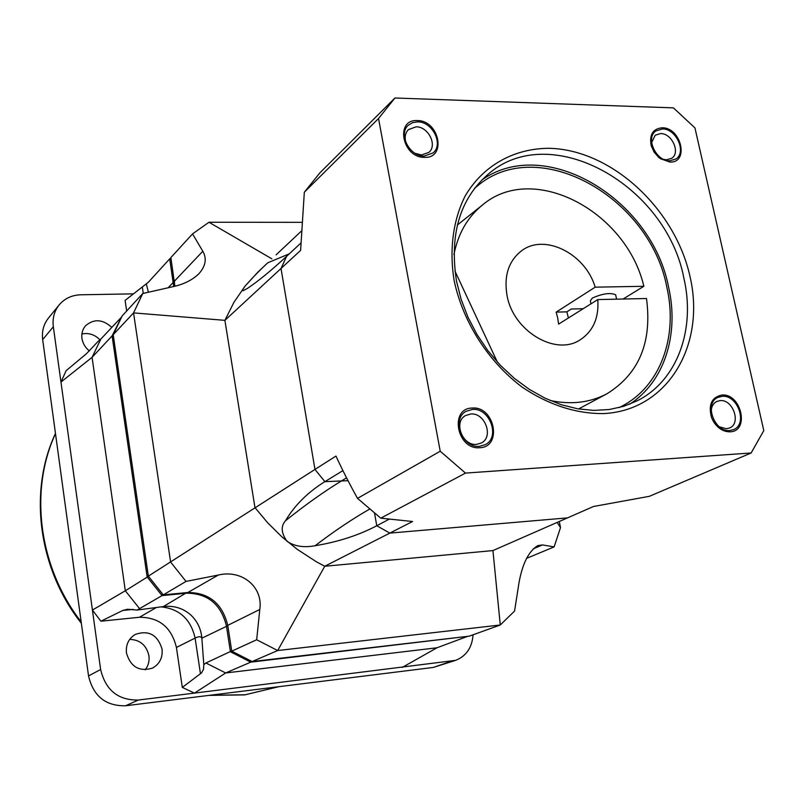 <?xml version="1.0" encoding="UTF-8"?>
<svg xmlns="http://www.w3.org/2000/svg" width="804" height="804" viewBox="0 0 804 804"><rect width="100%" height="100%" fill="white"/><g stroke="black" fill="none" stroke-linecap="round" stroke-linejoin="round"><path stroke-width="1.21" d="M53.335 326.776L42.672 339.61C41.687 331.409 43.597 324.253 48.411 318.143L59.134 304.947C54.25 311.148 52.32 318.424 53.335 326.776L92.42 610.055L100.902 621.201L122.841 610.437L127.565 609.241L137.112 610.055L162.046 595.593L186.649 593.201C207.784 593.362 221.04 604.296 226.437 626.004L230.416 651.773L250.758 662.144L468.119 636.296M42.672 339.61L88.53 675.913C93.354 696.194 105.696 706.153 125.565 705.771L433.215 667.451L455.627 660.355C466.28 656.094 472.089 647.572 473.074 634.788M145.233 669.802C148.368 665.722 149.594 661.029 148.921 655.732C146.459 645.2 140.057 639.753 129.695 639.381M99.937 339.801C94.701 334.544 88.681 332.605 81.887 333.992M162.046 649.049C157.594 634.738 148.66 629.864 135.253 634.436C128.62 638.567 125.685 644.758 126.449 652.989C130.64 666.958 139.303 671.993 152.469 668.104C159.664 664.044 162.85 657.682 162.046 649.049M121.444 317.268L112.098 335.881L92.068 357.338L100.882 339.007L98.48 341.017L86.44 353.72L66.129 370.684L60.963 382.071L92.068 357.338L125.313 590.779L92.42 610.055L100.631 669.521C105.575 690.224 118.158 700.384 138.378 700.033L194.467 693.108L225.663 672.958L205.924 662.988L203.804 664.606L203.533 669.24L201.583 672.847L182.317 687.42L194.467 693.108L455.627 660.355M182.317 687.42L176.418 647.451C171.533 627.361 159.222 617.291 139.474 617.261L100.902 621.201M126.67 310.997L125.112 300.394L148.348 282.244L169.704 258.868L173.714 286.515L142.76 293.52L133.554 312.897L170.599 562.036L186.025 581.413L218.296 575.051C241.903 569.252 263.31 586.98 259.782 609.472L256.677 639.753L277.681 650.536L500.279 624.989L514.56 611.06L519.002 582.719C522.499 563.383 528.801 551.001 537.906 545.574L542.469 544.931L554.127 546.891L560.509 527.595L559.293 521.484M133.484 293.852L80.782 294.787C71.837 295.098 64.621 298.475 59.134 304.947M111.686 327.278C102.54 319.118 93.807 318.635 85.485 325.831C82.521 329.338 81.345 333.519 81.938 338.373C82.752 343.408 85.244 347.609 89.425 350.976M402.171 667.451L436.974 647.783L467.606 636.356M251.16 661.109L250.758 662.144L225.663 672.958L436.974 647.783M170.91 257.923L169.704 258.868L171.081 258.988M100.882 339.007L121.565 317.037M113.344 335.781L112.098 335.881L147.152 576.92L162.046 595.593L162.76 594.287M148.469 576.327L125.313 590.779L139.715 608.799M231.703 650.928L205.924 662.988M203.804 664.606L201.864 638.195C200.98 628.276 196.879 620.185 189.573 613.934C182.016 607.884 173.262 605.432 163.343 606.578L186.739 592.608M163.343 606.578L137.112 610.055M176.418 647.451L195.101 638.085C198.809 636.276 201.07 636.306 201.864 638.195L227.803 625.713M168.167 287.752L173.332 282.315L174.619 281.943M148.368 292.234L146.328 283.802M302.063 222.336L208.97 222.256L192.538 233.884L170.86 257.602L174.89 286.244M142.76 293.52L122.218 315.841L113.193 334.715L148.348 576.156L163.272 594.88L187.895 592.498C209.07 592.649 222.356 603.603 227.753 625.361L231.743 651.16L252.134 661.551L469.245 636.165L500.279 624.989L492.932 550.579L593.503 506.49L649.32 496.329L751.137 452.974L763.8 430.592L694.937 127.896L673.41 107.867L394.925 97.998L378.533 118.53L440.22 451.235L465.486 473.094L751.137 452.974M192.538 233.884L202.819 251.25C207 258.627 205.673 266.134 198.849 273.792C192.427 279.953 184.056 284.194 173.724 286.515M113.193 334.715L133.554 312.897L224.899 320.344L254.948 507.585L267.822 522.952L281.993 536.941L297.299 549.373L316.294 561.725L324.746 566.257L492.932 550.579M208.97 222.256L271.903 258.838M369.528 509.163C352.403 518.952 334.253 531.142 315.088 545.735C338.213 541.886 358.775 535.233 376.774 525.756L389.819 533.102L567.534 517.876L389.819 533.102L412.573 521.505L380.764 518.168L465.486 473.094M300.927 242.979L286.616 256.335L281.018 268.486L224.899 320.344L233.954 302.284L245.16 286.003C252.888 277.3 260.416 269.571 267.752 262.807L257.994 272.023L245.16 286.003C242.637 289.269 241.984 290.817 243.19 290.616L247.341 288.455C257.742 281.591 270.827 270.898 286.606 256.345L281.018 268.486L314.967 469.425L324.886 481.636C307.872 492.189 294.726 505.234 285.46 520.781C280.686 526.248 281.189 533.072 286.978 541.263C294.324 546.338 303.691 547.825 315.088 545.735M568.388 317.992L566.86 311.851L571.332 309.017L583.181 308.726M557.725 318.113L556.167 312.123L595.171 287.169C585.423 253.622 544.398 232.989 521.424 250.898C508.63 260.988 503.817 275.742 506.982 295.168C512.872 330.806 555.443 356.423 580.076 339.891C593.171 331.238 599.07 317.801 597.774 299.58L558.609 324.123L557.725 318.113M566.86 311.851L556.167 312.123M550.057 400.472C571.031 404.925 589.965 402.703 606.859 393.819C639.059 373.91 652.275 342.132 646.496 298.515L597.774 299.58M497.324 362.041L454.933 271.028M623.06 299.028L643.853 286.284C626.256 211.01 533.082 161.775 482.44 205.02C467.606 217.04 458.099 233.572 453.928 254.597M643.853 286.284L595.171 287.169M615.764 295.299L615.653 294.777C610.256 292.455 602.477 293.56 592.307 298.093L590.347 300.877L590.97 303.842M560.509 527.595L557.152 522.429M526.59 558.348L554.127 546.891M252.134 661.551L277.681 650.536L324.746 566.257L389.819 533.102L376.754 525.736L389.106 519.243M148.348 576.156L314.967 469.425L324.906 481.656L348.011 480.691M163.272 594.88L186.025 581.413M231.743 651.16L256.677 639.753M276.094 254.858L301.54 230.939M394.925 97.998L319.891 172.84L304.324 192.216L300.616 250.376L281.018 268.486L314.967 469.425L335.982 456.059C341.79 468.822 348.966 482.933 357.509 498.369L380.764 518.168M374.574 513.334L376.754 525.736M424.411 157.363C402.08 157.805 394.824 118.962 417.407 120.59C439.446 120.339 446.873 158.589 424.411 157.363M669.893 162.046L660.476 158.73L658.677 157.343L654.104 152.077L651.23 145.785C649.16 134.71 652.838 128.7 662.245 127.776C681.33 127.504 689.41 163.172 669.893 162.046M730.092 431.818C723.55 431.879 718.042 428.522 713.57 421.738L711.54 417.577C708.173 404.754 711.63 397.246 721.881 395.045C741.288 393.126 749.941 431.376 730.092 431.818M479.737 447.717C456.913 450.119 449.074 408.191 472.179 408.05C494.701 405.889 502.711 447.135 479.737 447.717M406.241 143.464C404.291 137.806 405.025 133.183 408.442 129.595L416.12 126.821C428.311 126.55 437.688 145.303 428.884 152.368L421.477 154.981L415.095 153.313M651.632 142.499L655.23 135.183L660.657 133.564C671.973 133.263 680.707 152.74 671.722 158.287L666.506 159.815L663.692 159.393M711.148 410.07L712.193 406.171L714.324 403.116L716.676 401.477L720.143 400.603C732.997 399.166 741.439 423.417 729.62 427.969L726.414 428.763L719.289 426.763M324.906 481.656L342.906 470.611M357.509 498.369L440.22 451.235M304.324 192.216L378.533 118.53M476.531 444.371C462.4 446.049 453.215 421.879 465.536 415.557L470.752 414C485.003 412.462 493.978 436.873 481.355 442.984L476.531 444.371M481.857 179.985C545.413 134.62 652.155 199.08 668.677 287.591C679.32 334.534 664.355 382.021 629.632 404.231M618.929 407.658L621.351 406.452C660.255 386.764 678.194 337.007 666.918 287.621C650.225 196.699 537.233 133.464 476.551 186.719L474.491 188.468M479.475 446.32L485.294 444.652C500.651 437.265 489.767 407.578 472.44 409.427L466.069 411.336C451.155 419.035 462.33 448.371 479.475 446.32M729.801 430.532L733.66 429.577C748.032 424.07 737.791 394.613 722.173 396.322L717.932 397.397C703.842 403.116 714.284 432.421 729.801 430.532M669.631 160.84L675.933 159.001C686.857 152.278 676.254 128.61 662.516 128.962L655.903 130.941C645.2 137.806 655.984 161.353 669.631 160.84M424.17 156.076L433.115 152.921C443.838 144.358 432.462 121.555 417.648 121.866L412.512 122.66L408.291 125.253C397.91 133.987 409.507 156.549 424.17 156.076M278.857 686.676L245.26 694.767L209.824 695.279M81.154 621.844C38.642 567.302 29.014 490.51 55.496 433.627M450.863 661.441L433.215 667.451M138.378 700.033L125.565 705.771M133.122 609.412L122.841 610.437M139.474 617.261L156.358 607.502M200.467 673.832L195.101 638.085C190.809 619.261 179.493 608.859 161.132 606.869M143.273 293.4L142.308 286.968M100.631 669.521L88.53 675.913M174.498 281.068L202.819 251.25M187.895 592.498L218.296 575.051M346.564 477.867L342.303 480.43C324.625 491.133 305.681 504.58 285.46 520.781M289.289 253.833L267.752 262.807M227.753 625.361L259.782 609.472M533.273 548.82L542.469 544.931M454.139 280.546C449.145 249.562 453.084 220.105 465.124 196.075C482.973 165.493 514.168 148.328 549.152 148.308C611.412 149.604 675.169 208.688 690.083 276.847C705.842 344.936 668.013 410.09 604.176 413.568C576.418 413.939 549.142 405.166 522.339 387.267C488.269 361.72 462.873 321.962 454.139 280.546M488.169 174.217C550.348 119.484 666.526 184.88 683.943 278.455C695.691 329.328 677.4 380.563 637.421 400.704L623.914 406.251L609.301 409.517L593.814 410.402L577.754 408.824L561.423 404.764L545.172 398.251L529.354 389.387L514.299 378.322L500.349 365.297L487.807 350.554L476.943 334.424L467.988 317.228L461.134 299.349L456.511 281.169C449.315 234.477 459.868 198.829 488.169 174.217M278.867 686.676L244.768 694.887L208.95 695.38M81.355 623.281C38.22 568.75 28.251 491.234 55.466 433.426M457.365 225.03L482.44 205.02M578.589 408.965L606.859 393.819M615.653 294.777L616.588 299.168M243.19 290.616L243.873 290.435"/></g></svg>
